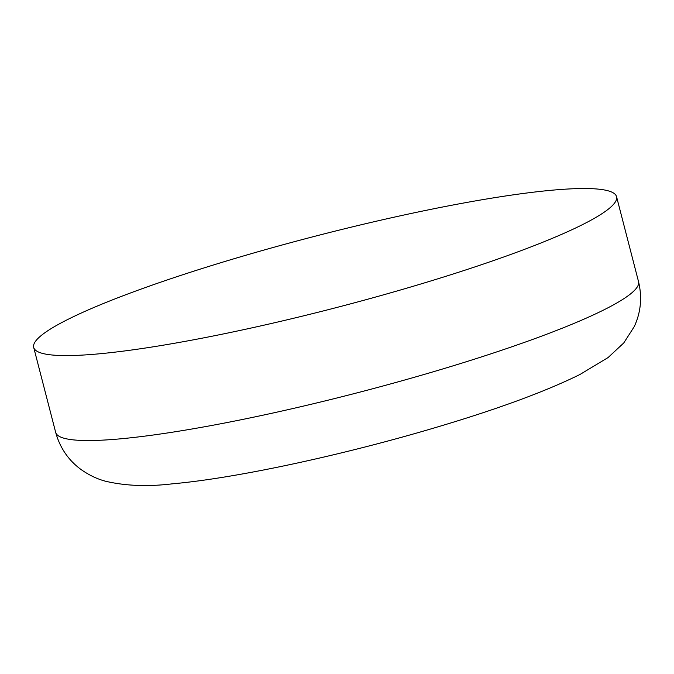 <?xml version="1.0" encoding="UTF-8"?>
<svg xmlns="http://www.w3.org/2000/svg" width="674" height="674" viewBox="0 0 674 674"><rect width="100%" height="100%" fill="white"/><g stroke="black" fill="none" stroke-linecap="round" stroke-linejoin="round"><path stroke-width="1.01" d="M97.991 353.926A301.017 37.205 165.5 0 1 33.7 347.43A301.017 37.205 165.5 0 1 315.811 236.035A301.017 37.205 165.5 0 1 616.558 196.69A301.017 37.205 165.5 0 1 426.431 282.305A301.017 37.205 165.5 0 1 97.991 353.926M119.964 438.875A301.017 37.205 165.5 0 1 55.672 432.379C59.994 447.999 68.563 460.46 81.385 469.77C89.254 475.246 97.342 479.079 105.658 481.261C125.659 485.937 147.918 486.788 172.418 483.822C236.818 478.161 344.616 454.723 437.611 426.937C498.187 408.907 545.611 391.434 579.901 374.517L608.1 357.549L623.753 342.965L634.242 326.637C640.873 312.323 642.305 297.327 638.531 281.639A301.017 37.205 165.5 0 1 448.404 367.254A301.017 37.205 165.5 0 1 119.964 438.875M33.7 347.43L55.672 432.379M616.558 196.69L638.531 281.639"/></g></svg>
